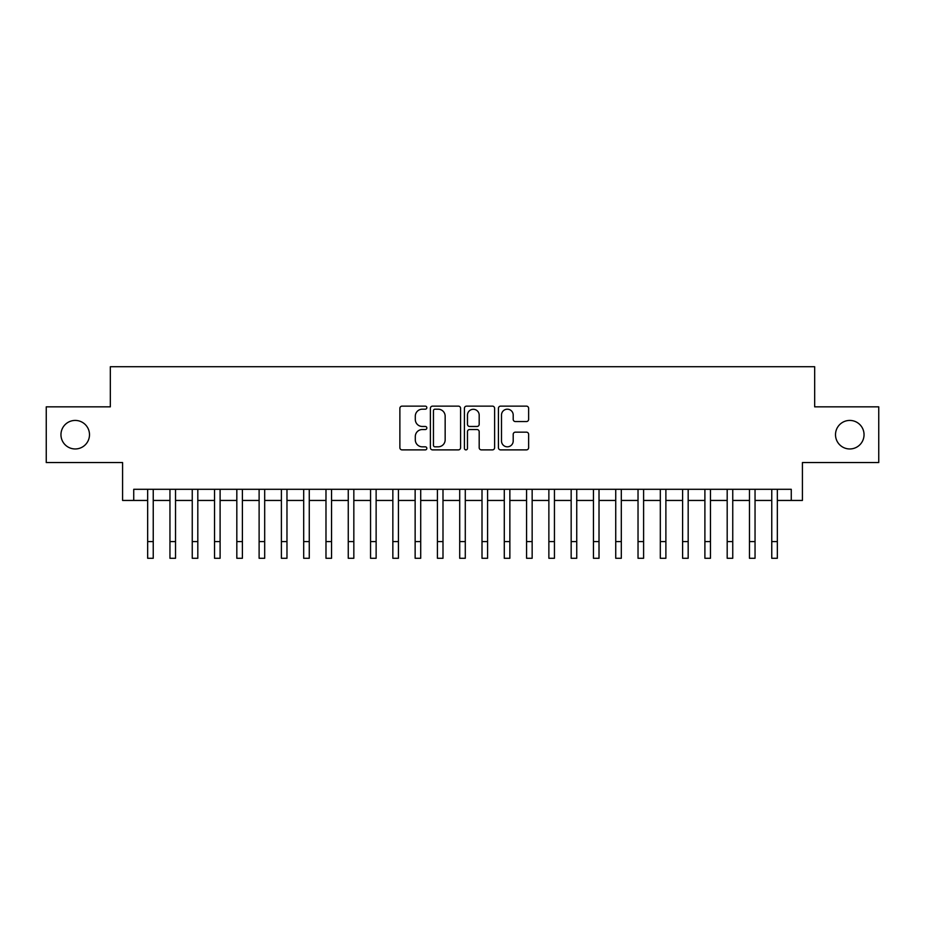 <?xml version="1.0" encoding="UTF-8"?>
<svg xmlns="http://www.w3.org/2000/svg" width="925" height="925" viewBox="0 0 925 925"><rect width="100%" height="100%" fill="white"/><g stroke="black" fill="none" stroke-linecap="round" stroke-linejoin="round"><path stroke-width="1.39" d="M426.841 407.659A1.526 1.526 0 0 0 425.303 406.133L402.063 406.133A2.185 2.185 0 0 0 399.877 408.318L399.877 447.7A2.185 2.185 0 0 0 402.063 449.885L425.303 449.885A1.526 1.526 0 0 0 426.841 448.359A1.526 1.526 0 0 0 425.303 446.821L422.297 446.821A6.995 6.995 0 0 1 415.302 439.826L415.302 436.542A6.995 6.995 0 0 1 422.297 429.535L425.303 429.535A1.526 1.526 0 0 0 426.841 428.009A1.526 1.526 0 0 0 425.303 426.471L422.297 426.471A6.995 6.995 0 0 1 415.302 419.476L415.302 416.192A6.995 6.995 0 0 1 422.297 409.197L425.303 409.197A1.526 1.526 0 0 0 426.841 407.659M835.506 434.692A14.268 14.268 0 0 0 849.774 448.96A14.268 14.268 0 0 0 864.043 434.692A14.268 14.268 0 0 0 849.774 420.424A14.268 14.268 0 0 0 835.506 434.692M60.957 434.692A14.268 14.268 0 0 0 75.226 448.96A14.268 14.268 0 0 0 89.494 434.692A14.268 14.268 0 0 0 75.226 420.424A14.268 14.268 0 0 0 60.957 434.692M526.441 421.557A2.185 2.185 0 0 0 528.626 419.36L528.626 408.318A2.185 2.185 0 0 0 526.441 406.133L500.622 406.133A2.185 2.185 0 0 0 498.436 408.318L498.436 447.7A2.185 2.185 0 0 0 500.622 449.885L526.441 449.885A2.185 2.185 0 0 0 528.626 447.7L528.626 434.357A2.185 2.185 0 0 0 526.441 432.16L515.387 432.16A2.185 2.185 0 0 0 513.202 434.357L513.202 440.971A5.851 5.851 0 0 1 507.351 446.821A5.851 5.851 0 0 1 501.5 440.971L501.5 415.047A5.851 5.851 0 0 1 507.351 409.197A5.851 5.851 0 0 1 513.202 415.047L513.202 419.36A2.185 2.185 0 0 0 515.387 421.557L526.441 421.557M133.732 500.448L133.732 489.302L791.268 489.302L791.268 500.448L802.414 500.448L802.414 462.558L878.75 462.558L878.75 406.838L814.671 406.838L814.671 366.716L110.329 366.716L110.329 406.838L46.25 406.838L46.25 462.558L122.586 462.558L122.586 500.448L147.665 500.448M460.581 408.318A2.185 2.185 0 0 0 458.395 406.133L432.576 406.133A2.185 2.185 0 0 0 430.391 408.318L430.391 447.7A2.185 2.185 0 0 0 432.576 449.885L458.395 449.885A2.185 2.185 0 0 0 460.581 447.7L460.581 408.318M466.605 406.133L492.424 406.133A2.185 2.185 0 0 1 494.609 408.318L494.609 447.7A2.185 2.185 0 0 1 492.424 449.885L481.37 449.885A2.185 2.185 0 0 1 479.185 447.7L479.185 431.732A2.185 2.185 0 0 0 476.999 429.535L469.669 429.535A2.185 2.185 0 0 0 467.472 431.732L467.472 448.359A1.526 1.526 0 0 1 465.946 449.885A1.526 1.526 0 0 1 464.419 448.359L464.419 408.318A2.185 2.185 0 0 1 466.605 406.133M153.238 500.448L169.957 500.448M175.53 500.448L192.25 500.448M197.811 500.448L214.531 500.448M220.104 500.448L236.823 500.448M242.396 500.448L259.116 500.448M264.689 500.448L281.397 500.448M286.97 500.448L303.689 500.448M309.262 500.448L325.982 500.448M331.555 500.448L348.262 500.448M353.836 500.448L370.555 500.448M376.128 500.448L392.847 500.448M398.421 500.448L415.14 500.448M420.713 500.448L437.421 500.448M442.994 500.448L459.713 500.448M465.287 500.448L482.006 500.448M487.579 500.448L504.287 500.448M509.86 500.448L526.579 500.448M532.153 500.448L548.872 500.448M554.445 500.448L571.164 500.448M576.738 500.448L593.445 500.448M599.018 500.448L615.738 500.448M621.311 500.448L638.03 500.448M643.603 500.448L660.311 500.448M665.884 500.448L682.604 500.448M688.177 500.448L704.896 500.448M710.469 500.448L727.189 500.448M732.75 500.448L749.47 500.448M755.043 500.448L771.762 500.448M777.335 500.448L791.268 500.448M434.993 409.197A1.526 1.526 0 0 0 433.455 410.723L433.455 445.295A1.526 1.526 0 0 0 434.993 446.821L438.161 446.821A6.995 6.995 0 0 0 445.156 439.826L445.156 416.192A6.995 6.995 0 0 0 438.161 409.197L434.993 409.197M479.185 415.152A5.851 5.851 0 0 0 473.334 409.301A5.851 5.851 0 0 0 467.472 415.152L467.472 424.286A2.185 2.185 0 0 0 469.669 426.471L476.999 426.471A2.185 2.185 0 0 0 479.185 424.286L479.185 415.152M147.665 541.576L153.238 541.576L153.238 558.284L147.665 558.284L147.665 489.302M153.238 541.576L153.238 489.302M169.957 541.576L175.53 541.576L175.53 558.284L169.957 558.284L169.957 489.302M175.53 541.576L175.53 489.302M192.25 541.576L197.811 541.576L197.811 558.284L192.25 558.284L192.25 489.302M197.811 541.576L197.811 489.302M214.531 541.576L220.104 541.576L220.104 558.284L214.531 558.284L214.531 489.302M220.104 541.576L220.104 489.302M236.823 541.576L242.396 541.576L242.396 558.284L236.823 558.284L236.823 489.302M242.396 541.576L242.396 489.302M259.116 541.576L264.689 541.576L264.689 558.284L259.116 558.284L259.116 489.302M264.689 541.576L264.689 489.302M281.397 541.576L286.97 541.576L286.97 558.284L281.397 558.284L281.397 489.302M286.97 541.576L286.97 489.302M303.689 541.576L309.262 541.576L309.262 558.284L303.689 558.284L303.689 489.302M309.262 541.576L309.262 489.302M325.982 541.576L331.555 541.576L331.555 558.284L325.982 558.284L325.982 489.302M331.555 541.576L331.555 489.302M348.262 541.576L353.836 541.576L353.836 558.284L348.262 558.284L348.262 489.302M353.836 541.576L353.836 489.302M370.555 541.576L376.128 541.576L376.128 558.284L370.555 558.284L370.555 489.302M376.128 541.576L376.128 489.302M392.847 541.576L398.421 541.576L398.421 558.284L392.847 558.284L392.847 489.302M398.421 541.576L398.421 489.302M415.14 541.576L420.713 541.576L420.713 558.284L415.14 558.284L415.14 489.302M420.713 541.576L420.713 489.302M437.421 541.576L442.994 541.576L442.994 558.284L437.421 558.284L437.421 489.302M442.994 541.576L442.994 489.302M459.713 541.576L465.287 541.576L465.287 558.284L459.713 558.284L459.713 489.302M465.287 541.576L465.287 489.302M482.006 541.576L487.579 541.576L487.579 558.284L482.006 558.284L482.006 489.302M487.579 541.576L487.579 489.302M504.287 541.576L509.86 541.576L509.86 558.284L504.287 558.284L504.287 489.302M509.86 541.576L509.86 489.302M526.579 541.576L532.153 541.576L532.153 558.284L526.579 558.284L526.579 489.302M532.153 541.576L532.153 489.302M548.872 541.576L554.445 541.576L554.445 558.284L548.872 558.284L548.872 489.302M554.445 541.576L554.445 489.302M571.164 541.576L576.738 541.576L576.738 558.284L571.164 558.284L571.164 489.302M576.738 541.576L576.738 489.302M593.445 541.576L599.018 541.576L599.018 558.284L593.445 558.284L593.445 489.302M599.018 541.576L599.018 489.302M615.738 541.576L621.311 541.576L621.311 558.284L615.738 558.284L615.738 489.302M621.311 541.576L621.311 489.302M638.03 541.576L643.603 541.576L643.603 558.284L638.03 558.284L638.03 489.302M643.603 541.576L643.603 489.302M660.311 541.576L665.884 541.576L665.884 558.284L660.311 558.284L660.311 489.302M665.884 541.576L665.884 489.302M682.604 541.576L688.177 541.576L688.177 558.284L682.604 558.284L682.604 489.302M688.177 541.576L688.177 489.302M704.896 541.576L710.469 541.576L710.469 558.284L704.896 558.284L704.896 489.302M710.469 541.576L710.469 489.302M727.189 541.576L732.75 541.576L732.75 558.284L727.189 558.284L727.189 489.302M732.75 541.576L732.75 489.302M749.47 541.576L755.043 541.576L755.043 558.284L749.47 558.284L749.47 489.302M755.043 541.576L755.043 489.302M771.762 541.576L777.335 541.576L777.335 558.284L771.762 558.284L771.762 489.302M777.335 541.576L777.335 489.302"/></g></svg>
